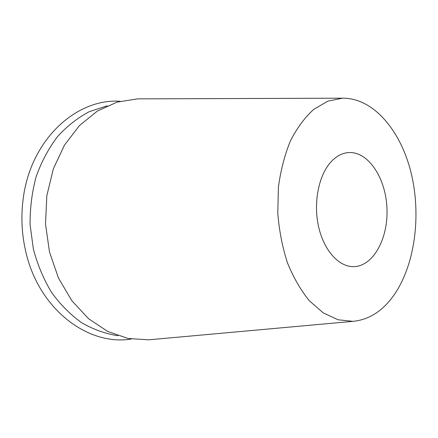 <?xml version="1.0" encoding="UTF-8"?>
<svg xmlns="http://www.w3.org/2000/svg" width="438" height="438" viewBox="0 0 438 438"><rect width="100%" height="100%" fill="white"/><g stroke="black" fill="none" stroke-linecap="round" stroke-linejoin="round"><path stroke-width="0.66" d="M393.472 295.803C382.303 311.292 368.796 319.806 352.957 321.35L338.059 319.767L323.288 312.913L309.409 300.84C300.824 290.323 293.515 277.67 287.487 262.877C282.395 247.141 279.154 230.53 277.758 213.043L278.426 187.108C280.703 170.207 284.733 154.724 290.514 140.664C297.15 127.797 304.897 117.362 313.761 109.358L327.827 101.156L342.511 98.189C373.477 97.74 400.956 130.831 411.222 173.339C421.498 215.945 414.857 265.724 393.472 295.803M331.254 161.6C336.242 156.333 341.689 153.355 347.608 152.654C367.597 150.387 385.681 177.368 386.935 207.935C388.544 238.48 373.056 267.032 352.946 266.643C338.273 266.479 323.463 249.742 318.393 225.805C313.269 201.913 318.93 174.669 331.254 161.6M151.57 339.57L148.865 339.811L128.23 338.508L107.781 331.489L88.591 318.744L71.783 300.649L58.44 277.982L49.472 251.91L45.508 223.917L46.839 195.671L53.332 168.876L64.501 145.06L79.541 125.476L97.46 110.995L117.165 102.092L137.587 98.868L140.302 98.857M117.948 335.732C105.596 333.816 93.573 329.524 81.89 322.866C70.633 314.862 60.553 304.766 51.657 292.579C43.663 279.351 37.564 264.842 33.359 249.036L30.085 224.639C29.959 208.05 32.001 191.986 36.212 176.443C41.594 161.562 48.7 148.274 57.537 136.59C67.156 126.067 77.745 117.756 89.303 111.668L107.19 105.821M131.236 339.05C88.027 346.244 38.002 309.053 25.431 250.098C21.736 233.443 20.953 216.651 23.072 199.723C30.08 139.848 76.415 98.145 120.105 101.277M342.511 98.189L137.587 98.868M352.957 321.35L148.865 339.811"/></g></svg>
